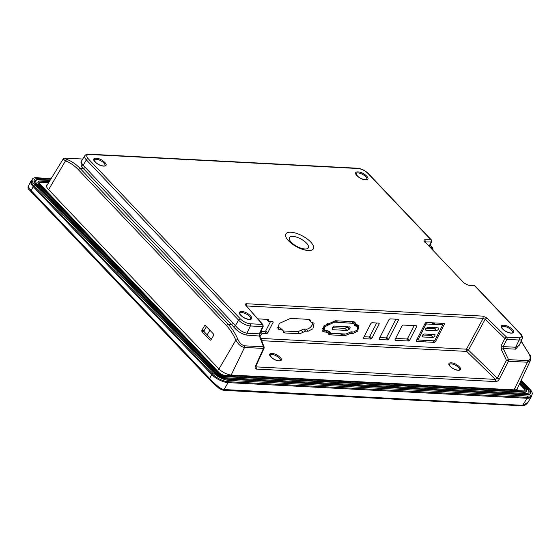 <?xml version="1.0" encoding="UTF-8"?>
<svg xmlns="http://www.w3.org/2000/svg" width="560" height="560" viewBox="0 0 560 560"><rect width="100%" height="100%" fill="white"/><g stroke="black" fill="none" stroke-linecap="round" stroke-linejoin="round"><path stroke-width="0.84" d="M104.783 162.414C109.417 167.027 101.458 167.538 95.977 162.785L95.032 161.903C90.398 157.29 98.35 156.786 103.838 161.539L104.783 162.414M240.681 315.231C236.047 310.618 243.999 310.107 249.487 314.86L250.432 315.742C255.066 320.355 247.107 320.866 241.626 316.106L240.681 315.231M502.565 328.93C497.931 324.317 505.883 323.806 511.371 328.559L512.309 329.441C516.943 334.054 508.991 334.558 503.503 329.805L502.565 328.93M366.66 176.113C371.301 180.726 363.342 181.237 357.854 176.484L356.916 175.602C352.282 170.989 360.234 170.478 365.722 175.238L366.66 176.113M270.942 356.937C266.581 352.597 274.057 352.107 279.237 356.58L280.14 357.42C284.501 361.76 277.025 362.257 271.845 357.777L270.942 356.937M450.128 366.31C445.76 361.97 453.236 361.48 458.416 365.953L459.319 366.793C463.68 371.133 456.211 371.63 451.031 367.15L450.128 366.31M310.639 241.962A15.61 6.153 -151.7 0 1 308.294 250.537A15.61 6.153 -151.7 0 1 288.561 240.807A15.61 6.153 -151.7 0 1 290.906 232.232A15.61 6.153 -151.7 0 1 310.639 241.962M291.298 242.305A10.738 4.228 28.3 0 0 304.871 248.997A10.738 4.228 28.3 0 0 306.488 243.096A10.738 4.228 28.3 0 0 292.915 236.404A10.738 4.228 28.3 0 0 291.298 242.305M272.923 321.552L273.154 322.252L272.923 321.552L268.527 321.321L267.043 319.354M268.527 321.321L268.555 320.117L267.729 319.389M332.108 322.224L332.843 322.952L328.783 324.779L327.586 323.498M354.011 324.128L356.041 326.207L354.55 325.57L353.766 323.386L352.156 321.636M209.916 330.253L207.13 334.859M425.348 241.99L431.172 241.955A1.624 1.211 -90.3 0 0 430.885 239.708L367.822 173.32C364.896 170.583 361.655 168.98 358.099 168.525L89.327 154.469C86.31 154.581 85.925 155.988 88.172 158.697L240.422 318.976C243.355 321.713 246.596 323.316 250.145 323.771L262.416 324.408L245.882 305.396C245.063 304.318 245.266 303.772 246.491 303.744L482.923 316.113L486.899 318.003L506.653 337.183L518.924 337.827C521.941 337.715 522.326 336.308 520.079 333.599L474.656 285.789A1.624 1.078 -84 0 0 474.117 285.488L468.048 285.096L464.107 283.087L424.634 241.528C423.71 240.443 423.822 239.848 424.963 239.743L425.25 241.99M482.923 316.113L483.14 318.346L485.135 319.277L486.899 318.003M246.491 303.744L246.708 305.977L483.14 318.346L466.487 349.174L260.988 338.429M245.882 305.396L262.934 324.66A1.624 1.036 -41 0 0 262.416 324.408A1.624 1.148 -87 0 1 262.647 326.606A1.624 0.623 24.6 0 0 263.186 326.403L262.934 324.66M255.654 365.519L255.367 366.317C254.779 367.92 255.122 368.837 256.382 369.075L495.761 381.591C497.133 381.556 498.323 380.716 499.324 379.078L497.329 378.161L468.468 350.133L466.487 349.174A1.624 1.148 -87 0 0 466.704 351.407L468.468 350.133L485.135 319.277L504.889 338.457A1.624 0.875 -45.8 0 1 506.653 337.183A1.624 1.148 93 0 1 506.884 339.381L504.889 338.457L501.2 345.674L501.298 349.51L506.45 360.311L508.55 359.632L503.272 348.516L503.195 346.598L506.884 339.381L519.155 340.025A9.317 3.668 28.3 0 0 522.207 338.905C522.662 336.931 522.109 335.23 520.548 333.795L475.125 285.985A1.624 0.959 136.5 0 0 474.656 285.789L468.048 285.096M260.26 332.808L261.457 334.012L262.367 333.375L266.763 333.606L267.68 332.962L273.154 322.252L272.468 321.524M261.457 334.012L260.484 335.916L259.567 336.553M268.317 319.417L268.555 320.117L268.317 319.417L257.908 318.871M416.157 341.089L416.486 341.439L416.255 340.739L425.25 323.12L426.167 322.483L444.199 323.428L444.43 324.121L444.199 323.428M416.255 340.739L416.486 341.439L434.518 342.377L435.435 341.74L444.43 324.121L443.744 323.4M363.377 338.331L363.706 338.674L363.475 337.974L370.93 323.372L371.847 322.735L379.015 323.113L379.246 323.813L379.015 323.113M363.475 337.974L363.706 338.674L370.874 339.052L371.791 338.408L379.246 323.813L378.56 323.085M416.472 325.759L416.703 326.459L416.472 325.759L403.032 325.052L402.115 325.696L395.003 339.626L395.234 340.326L408.674 341.026L406.728 338.982L395.626 338.401M408.674 341.026L409.591 340.389L416.703 326.459L416.017 325.731M394.905 339.976L395.234 340.326L395.003 339.626M379.113 339.15L379.442 339.5L379.211 338.8L389.06 319.508L389.977 318.871L398.244 319.305L398.482 320.005L398.244 319.305M379.211 338.8L379.442 339.5L387.709 339.934L388.626 339.29L398.482 320.005L397.789 319.277M332.101 322.231L323.988 325.822L322.777 331.429L327.901 332.612L328.678 334.334L329.861 334.831L345.023 335.622L350.378 333.438L352.94 333.571L357.707 331.121L358.925 325.514L355.796 324.436L354.984 322.217L353.801 321.72L335.37 320.761L332.101 322.231M287.224 319.886L279.195 323.477L277.984 329.084L282.835 330.253L283.64 332.472L284.823 332.969L299.817 333.753L305.69 331.1L308.14 331.233L312.914 328.783L314.125 323.169L310.919 322.091L310.107 319.872L308.924 319.375L290.493 318.409L287.224 319.886M255.682 366.681L264.082 348.222L264.159 347.088L259.861 336.056L246.911 335.104C241.829 334.11 237.363 331.324 233.527 326.76L235.396 325.633C238.798 329.798 242.627 332.318 246.883 333.193L250.383 325.962L262.647 326.606L259.343 333.844L259.322 335.755L263.837 347.627L255.367 366.317M88.172 158.697A1.624 0.959 136.5 0 0 86.352 159.88A9.317 3.668 28.3 0 1 84.777 155.736L80.92 162.015L83.146 165.361L86.352 159.88L238.602 320.159A9.317 3.668 28.3 0 0 250.383 325.962A1.624 1.148 93 0 0 250.145 323.771M429.212 246.057L431.172 241.955A1.624 0.686 25.5 0 0 431.641 241.724L431.354 239.904L368.298 173.516A1.624 0.959 -43.5 0 0 367.822 173.32M518.924 337.827A1.624 1.148 93 0 1 519.155 340.025L515.655 347.249L519.113 345.527L522.207 338.905M266.763 333.606L264.817 331.555L265.734 330.918L270.578 321.426M264.817 331.555L260.337 331.324M441.56 323.883L441.861 323.302M425.978 340.396L425.663 341.012L423.528 340.9L422.863 340.228M417.816 339.556L416.878 339.507M370.874 339.052L368.928 337.001L369.845 336.364L376.677 322.987M368.928 337.001L364.098 336.749M406.728 338.982L407.645 338.338L414.134 325.633M387.709 339.934L385.763 337.883L386.68 337.246L395.906 319.179M385.763 337.883L379.834 337.575M353.514 321.706L355.796 324.436M357.371 326.326L357.553 324.877M343.133 333.9L342.776 334.6L341.208 334.516L340.459 333.76M332.22 333.326L331.863 334.026L330.295 333.949L329.21 332.85L327.915 332.78M327.901 332.612L325.927 330.54M356.041 326.207L357.707 326.69L357.217 329.98L353.738 331.989L351.183 331.856L345.835 334.04L330.666 333.249L329.14 331.163L324.177 330.127L322.371 330.029L324.317 332.073M308.644 319.361L310.919 322.091M308.14 331.233L306.194 329.182C308.595 329.035 310.583 327.649 312.151 325.024L312.76 322.539M306.194 329.182L303.744 329.056L301.133 330.232L303.079 332.283M299.817 333.753L297.871 331.702L301.133 330.232M297.871 331.702L282.877 330.918M282.835 330.253L279.944 327.81L277.571 327.684L279.517 329.735M259.637 333.039L259.343 333.844L246.883 333.193L246.911 335.104M255.78 366.45L256.151 366.877L255.738 366.737M233.527 326.76L231.553 324.534L233.366 323.351L85.281 167.461L83.468 168.644L81.368 166.579L83.146 165.361L85.281 167.461M81.368 166.579L80.955 161.959M432.558 249.907L432.271 247.66L430.752 247.674M519.75 344.155L515.683 349.167L515.655 347.249L503.195 346.598L501.2 345.674M499.324 379.078L508.445 361.235L506.45 360.311L497.329 378.161L495.523 379.393L466.704 351.407L261.961 340.697M515.683 349.167L503.272 348.516L501.298 349.51M422.492 334.978L431.123 335.426L433.006 334.11M425.915 328.279L434.546 328.734L436.429 327.418M332.304 327.698L345.009 328.363L347.641 326.753M329.21 332.85L329.42 332.437M330.666 333.249L328.629 331.373M357.707 326.69L355.81 324.632L354.109 324.135M432.754 322.826L432.474 323.379L431.886 322.784M434.896 322.938L434.616 323.491L432.474 323.379M423.528 340.9L423.843 340.284M350.616 321.559L350.371 322.035L348.803 321.951L349.048 321.475M335.839 320.782L335.594 321.265L335.104 320.761M337.407 320.866L337.162 321.342L335.594 321.265M348.803 321.951L348.299 321.433M330.652 333.249L330.295 333.949M341.565 333.816L341.208 334.516M66.416 158.2L82.747 159.04L66.416 158.2C64.071 158.004 64.246 158.417 66.941 159.432C71.848 161.35 76.251 164.36 80.15 168.469L83.468 168.644L231.553 324.534L228.235 324.359C232.134 328.461 235.361 333.487 237.916 339.423C239.519 342.965 241.759 345.1 244.65 345.828L263.648 346.822A1.624 1.148 -87 0 1 263.543 348.425L244.545 347.431C241.29 346.969 238.392 344.554 235.83 340.193L218.666 369.495M516.796 389.522A9.709 3.822 28.3 0 0 517.013 389.179L530.362 360.605L527.443 362.229L527.548 360.619C530.075 360.479 530.747 358.498 529.564 354.683L521.108 341.257M422.002 336.189L422.723 336.959L433.055 337.498L435.078 336.091L434.567 334.544L424.228 334.005L422.205 335.419L422.723 336.959L422.191 336.735M425.614 330.036L426.139 330.267L425.628 328.72L427.651 327.313L437.983 327.852L438.501 329.392L436.478 330.806L434.546 328.734M425.418 329.49L426.139 330.267L436.478 330.806M332.15 328.594L333.193 329.721L332.43 329.392L332.22 328.027L334.425 326.067L349.902 327.033M349.412 326.844C350.315 327.096 350.357 327.789 349.552 328.937L347.508 326.921M347.298 327.166L349.342 329.182L346.941 330.442L345.009 328.363M333.193 329.721L346.941 330.442M332.843 322.952L334.663 322.133L353.766 323.386M424.97 323.666L425.845 324.499L426.573 323.988L442.309 324.814L442.491 325.367L434.861 340.312L434.133 340.823L418.397 339.997L417.34 338.604M425.845 324.499L418.215 339.444L418.397 339.997M322.399 328.51L324.177 330.127L324.541 326.83L328.783 324.779M495.761 381.591L495.523 379.393L256.151 366.877L256.382 369.075M66.157 158.186L66.29 158.179C64.617 157.941 63.567 158.235 63.147 159.061L65.485 160.867C70.21 162.701 74.494 165.634 78.33 169.659L80.15 168.469L228.235 324.359L226.415 325.549C230.237 329.588 233.38 334.474 235.83 340.193L237.916 339.423M435.057 334.733L434.567 334.544M438.473 328.041L437.983 327.852M440.853 323.253L442.491 325.367M211.337 339.283L204.176 331.744L201.894 331.499L201.831 330.372L204.568 325.682L205.744 325.864M210.938 339.955L210.105 340.137L210.938 339.955L213.682 335.272L213.612 334.145L205.408 325.507M201.894 331.499L210.105 340.137L210.742 340.186M517.377 388.409L517.489 388.787M46.746 185.248L47.124 185.129M206.451 326.606L204.106 330.617L204.176 331.744M519.099 405.531L520.688 405.216L224.091 389.543L222.369 389.844L212.59 382.753L29.12 189.609M527.961 402.409L523.068 405.181L520.688 405.216M31.157 191.723L31.192 190.617L28.133 186.732M228.144 381.717A0.812 0.574 -87 0 1 228.095 382.606A0.812 0.574 -87 0 0 228.095 382.606L224.091 389.543C220.318 389.508 212.422 381.612 209.678 378.518L31.192 190.617L33.201 186.648A12.964 5.11 -151.7 0 1 30.919 181.048A12.964 5.11 -151.7 0 1 30.947 181.006M33.838 185.983L34.545 184.667A12.586 4.956 -151.7 0 1 32.361 179.165L31.654 180.481A12.586 4.956 28.3 0 0 33.838 185.983L212.324 373.877A12.586 4.956 28.3 0 0 228.235 381.724L527.219 397.362A12.586 4.956 28.3 0 0 531.293 395.948L532 394.639A12.586 4.956 -151.7 0 1 527.926 396.046L527.219 397.362M34.545 184.667L213.031 372.561L212.324 373.877M32.361 179.165A12.586 4.956 -151.7 0 1 36.435 177.751L51.184 178.528M521.248 380.114L529.816 389.13A12.586 4.956 -151.7 0 1 532 394.639M228.235 381.724L228.942 380.408L527.926 396.046M228.942 380.408A12.586 4.956 -151.7 0 1 213.031 372.561M520.996 380.66L528.591 388.661A10.556 4.158 -151.7 0 1 530.425 393.281L530.215 393.673A10.556 4.158 -151.7 0 1 526.799 394.856L227.815 379.218A10.556 4.158 -151.7 0 1 214.466 372.638L35.98 184.744A10.556 4.158 -151.7 0 1 34.153 180.131L34.363 179.732A10.556 4.158 -151.7 0 1 37.779 178.549L50.75 179.228M227.815 379.218L228.025 378.826A10.556 4.158 -151.7 0 1 214.683 372.246L214.466 372.638M228.025 378.826L527.009 394.464L526.799 394.856M530.425 393.281A10.556 4.158 -151.7 0 1 527.009 394.464M35.98 184.744L36.19 184.352A10.556 4.158 -151.7 0 1 34.363 179.732M36.19 184.352L214.683 372.246M517.825 387.45A10.073 3.969 -151.7 0 1 517.671 388.738A10.073 3.969 -151.7 0 1 514.416 389.865L231.511 375.067A10.073 3.969 -151.7 0 1 218.778 368.795L48.433 189.469A10.073 3.969 -151.7 0 1 46.69 185.066A10.073 3.969 -151.7 0 1 47.684 184.233M520.632 381.43L527.443 388.605A8.932 3.521 -151.7 0 1 528.997 392.511A8.932 3.521 -151.7 0 1 526.106 393.512L227.122 377.874A8.932 3.521 -151.7 0 1 215.831 372.302L37.338 184.408A8.932 3.521 -151.7 0 1 35.791 180.502A8.932 3.521 -151.7 0 1 38.682 179.501L50.218 180.103M48.517 182.868L40.915 182.469A4.55 1.792 28.3 0 0 39.578 182.798M524.993 390.607A4.55 1.792 28.3 0 0 524.132 388.836L519.47 383.929M528.871 392.7A8.932 3.521 28.3 0 0 527.233 388.997L520.443 381.85M49.973 180.495L38.472 179.9A8.932 3.521 28.3 0 0 35.7 180.712M48.762 182.476L41.125 182.077A4.55 1.792 -151.7 0 0 39.655 182.581A4.55 1.792 -151.7 0 0 40.439 184.569L218.932 372.47A4.55 1.792 -151.7 0 0 224.679 375.298L523.663 390.943A4.55 1.792 -151.7 0 0 525.133 390.432A4.55 1.792 -151.7 0 0 524.342 388.444L524.132 388.836M519.659 383.516L524.342 388.444M526.561 391.202L526.351 391.594A6.174 2.429 -151.7 0 1 524.356 392.287L225.372 376.649A6.174 2.429 -151.7 0 1 217.567 372.799L39.081 184.905A6.174 2.429 -151.7 0 1 38.01 182.21L38.227 181.811A6.174 2.429 28.3 0 0 39.291 184.513L217.784 372.407A6.174 2.429 28.3 0 0 225.582 376.257L524.566 391.895A6.174 2.429 28.3 0 0 526.561 391.202A6.174 2.429 28.3 0 0 525.49 388.5L520.023 382.746M49.301 181.594L40.222 181.118A6.174 2.429 28.3 0 0 38.227 181.811M103.859 163.03A6.083 2.394 -151.7 0 1 104.902 165.704C106.463 165.837 101.577 167.16 96.138 162.82C92.617 159.047 94.752 160.286 94.192 159.936A6.083 2.394 -151.7 0 1 103.026 162.26A6.083 2.394 -151.7 0 1 103.859 163.03M239.841 313.264A6.083 2.394 -151.7 0 1 248.675 315.581A6.083 2.394 -151.7 0 1 249.508 316.358A6.083 2.394 -151.7 0 1 250.551 319.032C252.112 319.165 247.219 320.488 241.787 316.141C238.133 312.053 240.464 313.796 239.841 313.264M501.725 326.963A6.083 2.394 -151.7 0 1 510.559 329.28A6.083 2.394 -151.7 0 1 511.392 330.057A6.083 2.394 -151.7 0 1 512.435 332.731C513.989 332.857 509.103 334.187 503.671 329.84C500.017 325.752 502.348 327.495 501.725 326.963M365.743 176.729A6.083 2.394 -151.7 0 1 366.786 179.403C368.347 179.536 363.454 180.859 358.022 176.512C354.501 172.746 356.629 173.985 356.076 173.635A6.083 2.394 -151.7 0 1 364.91 175.952A6.083 2.394 -151.7 0 1 365.743 176.729M270.179 355.145A5.691 2.24 -151.7 0 1 278.425 357.301A5.691 2.24 -151.7 0 1 279.216 358.036A5.691 2.24 -151.7 0 1 280.196 360.535C281.442 360.948 276.416 361.466 272.013 357.812C268.856 354.41 270.599 355.628 270.179 355.145M449.358 364.518A5.691 2.24 -151.7 0 1 457.611 366.674A5.691 2.24 -151.7 0 1 458.402 367.409A5.691 2.24 -151.7 0 1 459.375 369.908C460.621 370.321 455.602 370.839 451.192 367.185C448.042 363.783 449.778 365.001 449.358 364.518M464.107 283.087L424.634 241.528M424.963 239.743L430.885 239.708A1.624 0.959 -43.5 0 1 431.354 239.904M240.422 318.976A1.624 0.959 136.5 0 0 238.602 320.159L235.396 325.633L233.366 323.351M89.327 154.469A1.624 1.148 -87 0 0 88.704 154.161C87.346 153.867 86.037 154.392 84.777 155.736M358.099 168.525A1.624 1.148 -87 0 0 357.476 168.217L88.704 154.161M520.079 333.599A1.624 0.959 -43.5 0 1 520.548 333.795M267.68 332.962L265.734 330.918M260.75 331.737L262.367 333.375M435.435 341.74L434.469 340.725M434.518 342.377L432.978 340.76M371.791 338.408L369.845 336.364M409.591 340.389L407.645 338.338M388.626 339.29L386.68 337.246M355.432 323.449L353.794 321.72M352.94 333.571L350.994 331.527M349.258 332.262L350.378 333.438M347.207 333.578L347.998 334.411M345.023 335.622L343.406 333.914M328.167 333.046L329.861 334.831M325.332 330.505L326.956 332.213M310.555 321.104L308.917 319.375M303.744 329.056L305.69 331.1M283.192 331.247L284.823 332.969M279.944 327.81L281.89 329.854M259.623 335.034L260.484 335.916M527.548 360.626L508.55 359.632A1.624 1.148 -87 0 1 508.445 361.235L527.443 362.229L514.08 389.851M231.175 375.046L244.545 347.431L244.65 345.828M433.027 249.676L432.74 247.856A1.624 0.959 136.5 0 0 432.271 247.66L429.968 245.238M433.055 337.498L431.123 335.426M333.725 321.125L334.663 322.133M353.101 323.099L351.715 321.615M425.474 322.812L426.573 323.988M328.069 324.744L327.054 323.666M354.739 324.17L356.671 326.242M66.941 159.432L65.485 160.867L48.622 189.665M78.33 169.659L226.415 325.549M529.564 354.683L521.213 341.033M63.147 159.061L46.683 185.857A9.709 3.822 28.3 0 0 46.515 186.228M204.106 330.617L201.831 330.372M531.244 396.83A12.964 5.11 -151.7 0 1 531.223 396.879A12.964 5.11 -151.7 0 1 527.065 398.265L228.081 382.627A12.964 5.11 -151.7 0 1 211.694 374.542L33.201 186.648A0.812 0.476 -43.5 0 1 33.894 186.039M531.608 395.367L531.272 396.788L527.954 402.423C526.295 404.656 524.412 405.783 522.312 405.804L527.065 398.265A0.812 0.574 -87 0 0 527.128 397.355M212.38 373.933A0.812 0.476 136.5 0 0 211.694 374.542L209.678 378.518L209.65 379.617M522.312 405.804L225.33 390.439A1.624 1.148 -87 0 0 226.296 389.816M225.33 390.439L222.887 390.138L219.373 388.675L211.932 382.053M47.341 184.779A10.073 3.969 28.3 0 0 46.571 185.339M517.503 388.983A10.073 3.969 28.3 0 0 517.552 388.031M527.233 388.997L527.443 388.605M38.472 179.9L38.682 179.501M41.125 182.077L40.915 182.469M217.784 372.407L217.567 372.799M225.372 376.649L225.582 376.257M524.566 391.895L524.356 392.287M39.081 184.905L39.291 184.513M268.296 321.223L266.406 319.319M246.19 306.152L246.4 305.641M357.476 168.217C361.494 168.7 365.099 170.464 368.298 173.516M424.809 242.165L425.103 241.724M464.576 283.283L467.509 284.795M474.117 285.488L475.125 285.985M259.861 336.056L259.882 333.634L263.186 326.403M431.641 241.724L429.457 246.309M430.059 245.035L432.74 247.856M530.362 360.605C530.943 357.602 530.845 355.698 530.061 354.9M442.498 324.898L440.986 323.26M418.222 339.927L417.158 338.961M330.043 333.011L327.978 331.128M31.969 179.9L30.968 180.957L28.126 186.746C27.818 188.16 28.21 189.175 29.295 189.798M29.141 189.637L212.59 382.753M47.18 185.052L46.557 185.395M517.419 388.318L517.468 389.025"/></g></svg>
